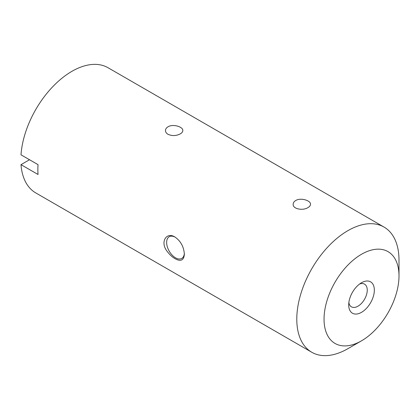 <?xml version="1.0" encoding="UTF-8"?>
<svg xmlns="http://www.w3.org/2000/svg" width="420" height="420" viewBox="0 0 420 420"><rect width="100%" height="100%" fill="white"/><g stroke="black" fill="none" stroke-linecap="round" stroke-linejoin="round"><path stroke-width="0.63" d="M307.965 207.601C309.624 206.624 310.469 205.517 310.506 204.272C310.9 200.534 300.683 197.405 295.701 200.519C294.037 201.521 293.192 202.771 293.16 204.272C292.75 209.097 302.998 210.882 307.965 207.601M361.526 340.809L347.897 348.673A72.272 41.727 -60 0 1 311.761 352.254A72.272 41.727 -60 0 1 300.678 294.341A72.272 41.727 -60 0 1 347.897 230.654A72.272 41.727 -60 0 1 384.032 227.073A72.272 41.727 -60 0 1 399 260.159L399 275.893A52.999 30.602 120 0 0 361.526 254.258A52.999 30.602 120 0 0 324.046 319.169A52.999 30.602 120 0 0 361.526 340.809A52.999 30.602 120 0 0 399 275.893M168.005 126.793C166.346 127.796 165.496 129.05 165.464 130.547C165.501 132.048 166.346 133.303 168.005 134.3C172.095 136.101 176.185 135.959 180.269 133.875C181.928 132.898 182.774 131.791 182.81 130.547C183.204 126.808 172.988 123.68 168.005 126.793M384.032 227.073L108.066 67.746A72.272 41.727 120 0 0 71.925 71.327A72.272 41.727 120 0 0 21 154.822L38.036 164.656A72.272 41.727 120 0 0 38.036 174.489L21 164.656A72.272 41.727 120 0 0 35.789 192.927L311.761 352.254M167.638 251.974C169.906 254.914 172.358 257.14 175.004 258.662C180.737 261.849 183.855 260.379 184.359 254.258C183.85 246.839 180.731 241.106 175.004 237.053C166.499 231.415 159.39 242.293 167.638 251.974M29.515 159.737L21 164.656M361.526 282.739A18.118 10.458 120 0 0 361.52 282.739A18.118 10.458 120 0 0 348.71 304.931A18.118 10.458 120 0 0 361.526 312.322A18.118 10.458 120 0 0 374.336 290.136A18.118 10.458 120 0 0 361.526 282.739L361.526 282.739M348.857 302.631A13.104 7.565 120 0 0 351.425 306.836A13.104 7.565 120 0 0 364.534 299.271A13.104 7.565 120 0 0 364.534 284.135A13.104 7.565 120 0 0 359.609 284.014M175.256 237.206A12.527 7.234 -120 0 0 169.239 236.722A12.527 7.234 -120 0 0 167.317 246.761A12.527 7.234 -120 0 0 175.502 257.801A12.527 7.234 -120 0 0 181.766 258.421A12.527 7.234 -120 0 0 184.333 253.428"/></g></svg>
